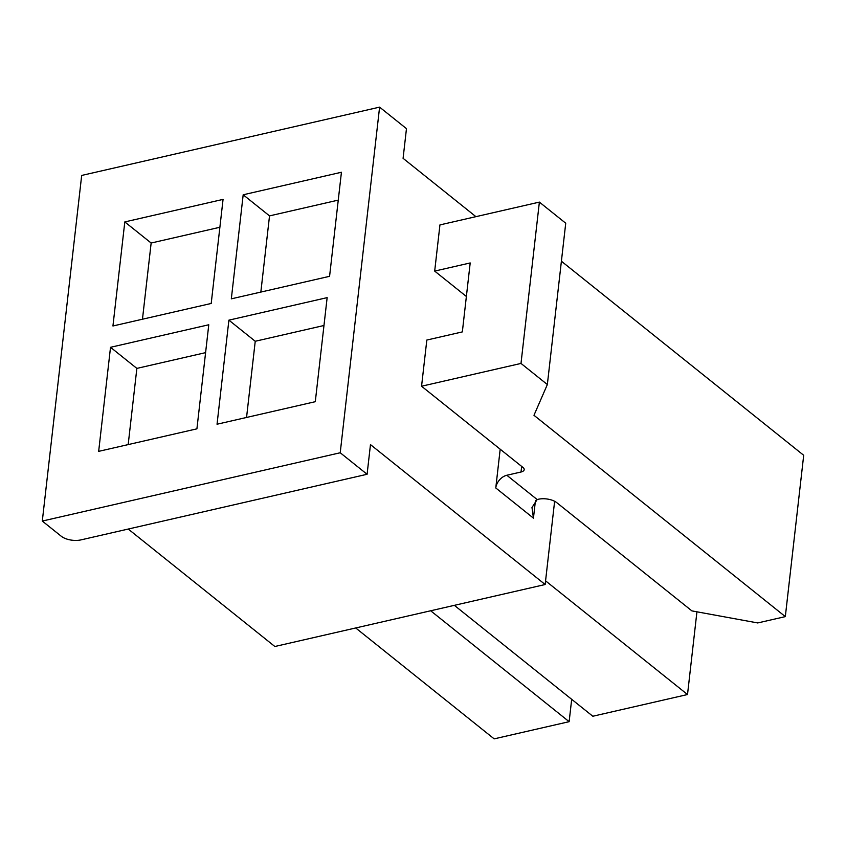 <?xml version="1.0" encoding="UTF-8"?>
<svg xmlns="http://www.w3.org/2000/svg" width="846" height="846" viewBox="0 0 846 846"><rect width="100%" height="100%" fill="white"/><g stroke="black" fill="none" stroke-linecap="round" stroke-linejoin="round"><path stroke-width="1.27" d="M128.222 529.046L274.855 646.503L545.152 584.523L554.627 501.276M454.355 605.345L592.813 716.245L687.512 694.534L696.935 611.817M571.685 699.325L569.136 721.68L494.159 738.865L355.701 627.965M545.564 580.842L687.512 694.534M430.677 610.77L569.136 721.68M545.152 584.523L370.474 444.605L367.09 474.278L340.219 452.758L379.6 107.135L406.471 128.655L403.087 158.329L475.917 216.661M340.219 452.758L42.3 521.062L61.272 536.258A14.308 6.736 -173.5 0 0 81.015 539.875L367.09 474.278M506.828 475.262L537.168 499.563A13.356 6.292 -173.5 0 1 556.731 502.63L691.891 610.886L757.699 622.942L785.321 616.618L533.974 415.291L547.351 384.539L520.999 363.431L421.562 386.231L522.997 467.478A7.149 3.373 -173.5 0 1 524.192 469.646A7.149 3.373 -173.5 0 1 521.03 472.005L506.828 475.262A11.918 8.418 128.7 0 0 495.777 487.962L500.187 449.205M537.168 499.563L531.975 507.515L533.445 518.143L535.465 500.409M421.562 386.231L426.828 340.05L462.339 331.907L470.196 262.947L434.685 271.09L439.941 224.909L539.378 202.109L565.731 223.217L547.351 384.539M466.379 296.481L434.685 271.09M520.999 363.431L539.378 202.109M561.395 261.213L803.7 455.296L785.321 616.618M42.3 521.062L81.681 175.439L379.6 107.135M327.148 297.633L228.896 320.158L217.041 424.227L315.294 401.691L327.148 297.633M208.772 324.769L110.519 347.304L98.665 451.362L196.917 428.837L208.772 324.769M341.435 172.256L243.183 194.781L231.328 298.839L329.58 276.314L341.435 172.256M223.058 199.392L124.806 221.927L112.941 325.985L211.204 303.46L223.058 199.392M323.976 325.499L255.238 341.266L246.556 417.448M228.896 320.158L255.238 341.266M205.599 352.645L136.862 368.401L128.18 444.594M110.519 347.304L136.862 368.401M338.252 200.121L269.525 215.889L260.843 292.071M243.183 194.781L269.525 215.889M219.875 227.267L151.148 243.024L142.466 319.217M124.806 221.927L151.148 243.024M495.777 487.962L533.445 518.143M521.03 472.005L521.665 466.41"/></g></svg>
